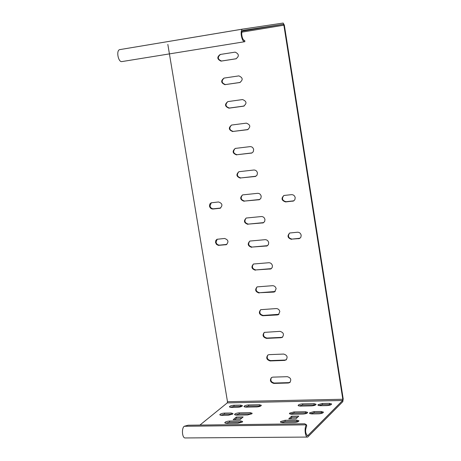 <?xml version="1.0" encoding="UTF-8"?>
<svg xmlns="http://www.w3.org/2000/svg" width="461" height="461" viewBox="0 0 461 461"><rect width="100%" height="100%" fill="white"/><g stroke="black" fill="none" stroke-linecap="round" stroke-linejoin="round"><path stroke-width="0.69" d="M242.814 29.066L119.63 49.644C115.953 50.601 118.316 62.471 121.911 61.584L244.877 41.686C241.806 42.51 239.507 30 242.647 29.112L283.169 23.05L284.333 25.119L343.197 398.863L342.817 401.64L307.706 437.068C304.992 437.633 304.11 426.926 306.502 424.835L304.75 423.786L188.111 425.221L184.221 426.281L306.502 424.835L306.698 426.068C304.998 430.349 305.32 433.576 307.654 435.754L342.638 400.494L342.805 399.261L283.878 25.188L241.841 32.155M257.048 286.909C255.296 289.86 256.132 291.801 259.549 292.723L275.171 291.496M253.423 264.044C251.55 267.017 252.357 268.982 255.838 269.933L271.368 268.619M249.787 241.091C247.793 244.088 248.565 246.082 252.109 247.061L267.547 245.65M235.168 148.442C232.632 151.485 233.266 153.576 237.069 154.717L252.058 152.914M238.838 171.734C236.441 174.771 237.11 176.834 240.849 177.934L255.959 176.235M242.498 194.94C240.239 197.965 240.942 200.005 244.618 201.059L259.843 199.457M246.145 218.059C244.019 221.073 244.762 223.089 248.37 224.104L263.704 222.6M283.792 195.527C281.538 198.616 282.276 200.673 286.016 201.705L293.859 200.817M289.583 233.059C287.56 236.118 288.361 238.13 291.986 239.098L300.013 238.245M211.334 202.748L209.991 205.894C210.498 207.796 211.639 208.764 213.42 208.798L220.663 208.02M217.2 239.196L216.007 242.204L216.71 243.823L217.84 244.791L219.436 245.131L226.841 244.405M231.491 125.069C228.812 128.112 229.405 130.227 233.272 131.42L248.133 129.506M227.803 101.616C224.974 104.635 225.527 106.773 229.451 108.03L244.197 106.013M264.274 332.393C262.747 335.285 263.634 337.17 266.936 338.051L281.452 337.389L282.714 337.008M260.667 309.694C259.03 312.616 259.889 314.529 263.248 315.428L278.951 314.293M267.876 355.01C266.452 357.869 267.363 359.73 270.607 360.588L285.123 360.053L286.448 359.649L284.685 360.41L270.163 360.946C266.608 359.816 265.853 357.84 267.881 355.005L269.132 354.636L283.659 354.065C287.22 355.16 288.004 357.137 286.01 360.001M271.471 377.542C270.14 380.365 271.074 382.204 274.266 383.045L288.77 382.636L290.182 382.186L289.756 382.561L288.344 383.01L273.822 383.419C270.33 382.319 269.541 380.365 271.466 377.547L272.803 377.133L287.318 376.689C290.822 377.761 291.634 379.714 289.756 382.561M220.444 54.438C217.304 57.176 217.655 59.371 221.511 61.019L236.239 58.743M224.109 78.076C221.142 80.969 221.603 83.136 225.487 84.57L240.239 82.421M244.877 41.686L244.664 40.372C242.232 41.012 240.417 31.118 242.907 30.414L283.359 24.272L283.878 25.188M167.839 44.423L227.492 401.715L342.805 399.261M259.094 293.017C255.365 291.79 254.703 289.744 257.1 286.886L272.601 285.687C274.445 285.774 275.626 286.777 276.133 288.701L274.664 291.83L273.638 292.101L259.549 292.723M255.377 270.209C251.585 268.942 250.957 266.873 253.492 264.015L268.884 262.724C270.734 262.793 271.909 263.796 272.422 265.72L272.174 267.605L270.838 268.93L255.838 269.933M251.648 247.321C247.793 246.001 247.205 243.915 249.874 241.057L265.156 239.674C267.005 239.732 268.187 240.728 268.694 242.659L268.417 244.618L266.994 245.949L252.109 247.061M236.585 154.896C232.494 153.346 232.067 151.185 235.3 148.413L250.104 146.621C251.954 146.615 253.141 147.583 253.654 149.537L253.233 151.83L251.729 153.052L237.069 154.717M240.371 178.13C236.337 176.644 235.865 174.5 238.959 171.699L253.89 170.011C255.74 170.023 256.921 171.002 257.44 172.95L257.054 175.151L255.354 176.471L240.849 177.934M244.146 201.278C240.169 199.855 239.657 197.729 242.607 194.899L257.659 193.32C259.508 193.349 260.69 194.329 261.203 196.271L260.863 198.391L259.255 199.722L244.618 201.059M247.903 224.346C243.99 222.974 243.437 220.865 246.243 218.024L261.416 216.543C263.266 216.584 264.447 217.569 264.96 219.511L264.649 221.545L263.133 222.882L248.37 224.104M295.201 197.636L294.856 199.746L293.524 201.002L285.572 201.93C281.515 200.523 280.974 198.374 283.953 195.47L291.577 194.646C293.478 194.675 294.683 195.671 295.201 197.636M291.548 239.351C287.601 238.049 286.99 235.928 289.715 233.007L297.552 232.217C299.448 232.269 300.658 233.272 301.171 235.231L300.889 237.208L299.443 238.562L291.986 239.098M218.537 201.97C222.433 203.37 222.951 205.468 220.099 208.268L212.93 209.023C211.144 208.989 210.003 208.02 209.496 206.119L209.83 204.016L211.144 202.817L218.537 201.97M215.523 242.457L215.806 240.469L217.004 239.282L224.559 238.47C228.362 239.789 228.944 241.858 226.299 244.682L218.33 245.367L216.468 244.365L215.523 242.457M232.788 131.575C228.633 129.956 228.253 127.778 231.635 125.046L246.307 123.139C250.49 124.735 250.888 126.925 247.499 129.702L233.272 131.42M227.901 101.599L242.544 99.559C246.744 101.276 247.079 103.477 243.564 106.174L228.961 108.174C224.784 106.503 224.432 104.313 227.901 101.599M281.014 337.723L266.487 338.386C262.874 337.227 262.148 335.228 264.297 332.381L279.988 331.355C283.607 332.479 284.362 334.484 282.247 337.36L281.014 337.723L281.452 337.389M279.833 311.59L278.467 314.638L277.332 314.955L262.799 315.745C259.128 314.552 258.431 312.529 260.701 309.677L276.3 308.565C278.144 308.668 279.326 309.677 279.833 311.59M235.899 58.818L221.015 61.123C217.056 59.267 216.791 57.055 220.22 54.473L235.162 52.128C239.126 54.029 239.374 56.259 235.899 58.818M225.147 84.674L224.997 84.691C220.923 82.928 220.617 80.727 224.069 78.082L238.861 75.886C242.947 77.696 243.235 79.914 239.737 82.542L225.636 84.553M248.277 29.902L262.2 27.591L248.277 29.902M242.353 30.864L246.312 30.236L242.325 30.91M242.256 31.02L256.091 28.743L242.232 31.06M259.825 28.098L271.748 26.144L259.825 28.098M307.706 437.068L185.322 437.95C182.13 438.492 181.375 428.286 184.221 426.281M199.913 425.077L227.267 402.897L227.492 401.715M321.242 411.477L323.443 412.122C323.161 413.021 321.645 413.58 318.891 413.811L311.653 413.926L309.487 413.287L309.7 412.808L314.033 411.598L321.242 411.477L321.432 412.647L314.223 412.762L310.149 413.771M305.522 411.742L307.671 412.37C307.378 413.269 305.862 413.834 303.108 414.059L291.508 414.249L289.41 413.632L289.641 413.142L293.968 411.938L305.522 411.742L305.712 412.906L294.153 413.096L290.078 414.105M296.786 420.132L298.947 420.784C298.653 421.717 297.097 422.305 294.285 422.535L282.512 422.685L280.403 422.051L280.645 421.527L285.065 420.294L296.786 420.132L296.976 421.314L285.255 421.469L281.054 422.53M288.747 418.905L291.606 416.208L298.774 416.104L295.95 418.801L288.747 418.905M232.696 414.076L228.379 415.257L221.632 415.367L219.764 414.819C220.099 413.926 221.632 413.356 224.363 413.108L231.088 412.998L232.984 413.546L232.696 414.076M251.885 413.759L247.563 414.952L236.441 415.125L234.534 414.572C234.856 413.673 236.384 413.102 239.121 412.86L250.196 412.676L252.15 413.246L251.885 413.759M242.353 422.034L237.939 423.256L226.668 423.4L224.749 422.823C225.077 421.89 226.645 421.296 229.44 421.054L240.671 420.899L242.636 421.492L242.353 422.034M233.157 419.694L236.268 417.055L243.131 416.951L240.054 419.596L233.157 419.694M233.911 405.236L240.544 405.104L242.428 405.634C242.111 406.498 240.613 407.046 237.928 407.288L231.266 407.415L229.411 406.89C229.734 406.026 231.232 405.478 233.911 405.236L234.096 406.343L230.114 407.322M248.473 404.948L259.399 404.729L261.341 405.277C261.035 406.141 259.537 406.688 256.852 406.925L245.886 407.138L243.984 406.596C244.295 405.738 245.794 405.184 248.473 404.948L248.658 406.06L244.676 407.04M302.56 403.871L313.953 403.646L316.085 404.251C315.802 405.11 314.316 405.657 311.624 405.882L300.186 406.101L298.1 405.507C298.394 404.649 299.88 404.101 302.56 403.871L302.744 405.012L298.78 405.974M320.049 405.72L317.894 405.11L318.096 404.66L322.343 403.479L329.448 403.335L331.638 403.957C331.361 404.816 329.874 405.363 327.183 405.588L320.049 405.72M322.971 412.808L321.432 412.647M307.193 413.056L305.712 412.906M298.486 421.481L296.976 421.314M297.524 417.297L291.796 417.378L290.205 418.882M232.482 414.232L224.547 414.237L220.45 415.263M251.66 413.926L239.311 413.995L235.214 415.021M242.158 422.184L229.63 422.207L225.417 423.284M241.771 418.121L236.458 418.196L234.724 419.671M241.916 406.308L234.096 406.343M260.834 405.957L248.658 406.06M315.589 404.925L302.744 405.012M331.142 404.631L322.527 404.625L318.568 405.582M291.796 417.378L291.606 416.208M236.268 417.055L236.458 418.196M283.359 24.272L242.204 31.106M227.267 402.897L342.638 400.494M306.899 435.455L308.207 435.443M314.033 411.598L314.223 412.762M293.968 411.938L294.153 413.096M285.065 420.294L285.255 421.469M224.547 414.237L224.363 413.108M231.088 412.998L231.278 414.128M239.311 413.995L239.121 412.86M250.196 412.676L250.381 413.811M229.63 422.207L229.44 421.054M240.671 420.899L240.861 422.057M273.638 292.101L274.082 291.801M270.377 268.884L269.927 269.161M266.199 246.139L266.654 245.88M251.637 153L251.164 153.179M255.411 176.35L254.945 176.546M259.174 199.613L258.713 199.832M262.92 222.79L262.465 223.026M292.626 201.238L293.063 201.013M286.016 201.705L285.572 201.93M299.028 238.51L298.595 238.769M219.592 208.372L220.081 208.147M213.42 208.798L212.93 209.023M226.092 244.578L225.608 244.831M219.436 245.131L218.952 245.385M247.373 129.72L247.845 129.564M243.564 106.174L244.042 106.036M266.936 338.051L266.487 338.386M263.248 315.428L262.799 315.745M277.332 314.955L277.776 314.638M284.685 360.41L285.123 360.053M270.607 360.588L270.163 360.946M274.266 383.045L273.822 383.419M288.344 383.01L288.77 382.636M221.799 60.99L221.303 61.088M239.737 82.542L240.221 82.421M240.544 405.104L240.728 406.216M259.399 404.729L259.583 405.847M313.953 403.646L314.137 404.787M322.527 404.625L322.343 403.479M329.448 403.335L329.632 404.487M119.63 49.644L242.647 29.112M275.108 291.531L274.664 291.83M271.287 268.654L270.838 268.93M267.449 245.69L266.994 245.949M251.908 152.954L251.435 153.133M255.82 176.275L255.354 176.471M259.716 199.504L259.255 199.722M263.594 222.64L263.133 222.882M293.692 200.881L293.254 201.105M299.875 238.308L299.443 238.562M220.589 208.049L220.099 208.268M226.783 244.428L226.299 244.682M247.499 129.702L247.978 129.541M282.247 337.36L282.685 337.026M278.467 314.638L278.905 314.321M221.015 61.123L221.511 61.019M224.997 84.691L225.487 84.57"/></g></svg>
